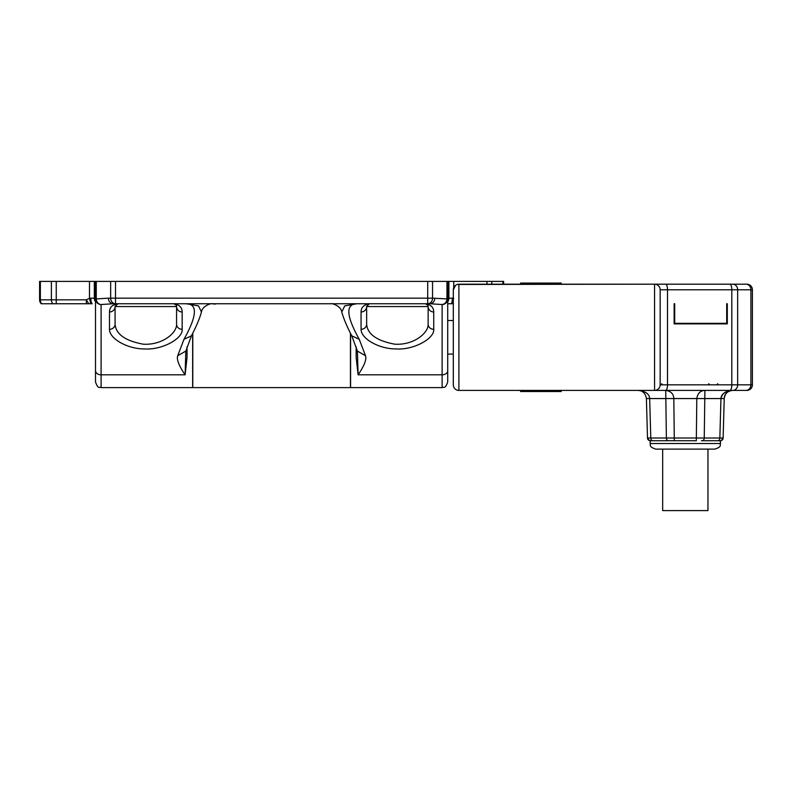 <?xml version="1.0" encoding="UTF-8"?>
<svg xmlns="http://www.w3.org/2000/svg" width="792" height="792" viewBox="0 0 792 792"><rect width="100%" height="100%" fill="white"/><g stroke="black" fill="none" stroke-linecap="round" stroke-linejoin="round"><path stroke-width="1.19" d="M453.301 384.714L453.301 384.823A5.594 5.594 -0 0 0 458.895 390.406L654.568 390.406A5.594 5.594 0 0 0 660.152 384.823L660.152 289.783A5.594 5.594 180 0 0 654.568 284.189L457.192 284.457M455.568 285.288L453.301 289.783L453.301 384.823A5.594 5.594 -0 0 0 458.895 390.406L552.578 390.406L552.578 391.525L520.591 391.525L520.591 390.406M458.895 390.406L458.895 284.199L746.807 284.189A5.594 5.594 0 0 1 752.4 289.783L752.4 384.823L737.659 384.823L737.659 289.783A5.594 4.841 -90 0 0 732.818 284.189L746.064 284.189A5.594 4.841 90 0 1 750.905 289.783L752.4 289.783M453.737 298.505L452.361 298.168C452.272 301.544 451.816 303.405 450.985 303.752L453.301 303.752M450.985 303.752L447.718 303.752L450.985 303.752M39.6 299.841A5.594 5.594 0 0 0 41.194 303.752L41.728 303.752A5.594 4.841 -90 0 1 40.352 299.841L39.6 299.841L39.6 281.398L56.242 281.398L56.242 299.841L51.401 299.841A5.594 4.841 90 0 0 52.787 303.752L56.242 303.752L56.242 299.841L86.338 299.841A11.177 11.177 0 0 1 89.486 298.505L90.852 298.168A5.594 1.376 90 0 0 92.228 303.752L88.763 303.752L86.338 299.841L86.338 303.752L88.763 303.752M52.787 303.752L41.728 303.752M56.242 303.752L86.338 303.752M458.895 284.199L458.895 284.189A5.594 5.594 0 0 0 453.301 289.783M752.4 384.823A5.594 5.594 0 0 1 746.807 390.406L732.818 390.406A5.594 4.841 -90 0 0 737.659 384.823L667.508 384.823L667.508 289.783L660.152 289.783A5.594 5.594 180 0 0 654.568 284.189L732.818 284.189M732.818 390.406L561.201 390.406L561.201 391.525L552.578 391.525M646.401 398.564L647.5 438.006L646.401 398.564L649.678 398.564C649.331 393.881 645.45 391.159 638.025 390.406C642.718 390.595 645.52 393.317 646.401 398.564C645.52 393.317 642.718 390.595 638.025 390.406C645.431 391.149 649.321 393.862 649.678 398.564L724.225 398.564C725.106 393.317 727.907 390.595 732.6 390.406C725.175 391.159 721.294 393.881 720.948 398.564C722.185 393.317 726.066 390.595 732.6 390.406L746.064 390.406A5.594 4.841 90 0 0 750.905 384.823L750.905 289.783L731.808 289.783L731.808 384.823A5.594 1.911 90 0 1 729.887 390.406M552.578 390.406L561.201 390.406M654.568 390.406L665.597 390.406A5.594 1.911 -90 0 0 667.508 384.823L660.152 384.823A5.594 5.594 0 0 1 654.568 390.406L654.568 390.406A5.594 5.594 0 0 0 660.152 384.823A5.594 5.594 0 0 1 654.568 390.406L654.568 284.189M727.303 303.752L726.7 303.752L727.303 303.752L727.303 323.878L674.131 323.878L674.131 303.752L674.695 303.752L674.695 323.324L674.131 323.324M726.7 303.752L726.7 323.324L674.695 323.324M674.695 303.752L674.131 303.752M674.131 323.878L702.781 323.878L702.781 323.324M447.718 354.073L453.301 354.073M447.718 320.522L453.301 320.522M649.678 398.564L650.777 438.006L666.379 438.006L665.726 390.406C670.883 391.159 673.586 393.881 673.824 398.564L674.279 438.006L666.379 438.006A2.792 1.98 90 0 0 668.349 440.728L663.448 440.728M681.536 440.728L674.279 440.728L674.279 438.006L696.346 438.006L696.802 398.564C697.663 393.317 700.356 390.595 704.9 390.406L704.246 438.006L696.346 438.006L696.346 440.728L673.16 440.728M732.6 390.406C727.264 391.159 724.472 393.881 724.225 398.564L723.126 438.006L719.849 438.006L720.948 398.564M652.004 440.728L663.221 440.728M720.255 440.728L720.532 443.52L650.093 443.52L650.282 440.728A2.792 2.792 -109.5 0 1 647.5 438.006A2.792 2.792 -109.4 0 0 650.291 440.728L652.747 440.728A2.792 1.98 -90 0 1 650.777 438.006L647.5 438.006L648.311 439.906L650.291 440.728M657.885 440.728L652.747 440.728M674.279 440.728L668.349 440.728M717.879 440.728C721.957 440.431 720.621 441.926 723.126 438.006A2.792 2.792 109.4 0 1 720.334 440.728L717.879 440.728A2.792 1.98 90 0 0 719.849 438.006L704.246 438.006A2.792 1.98 -90 0 1 702.276 440.728L720.334 440.728A2.792 2.792 116.5 0 0 723.126 438.006L724.225 398.564M701.425 440.728L707.177 440.728M720.532 443.52C719.463 445.173 722.591 446.45 714.938 449.113L655.687 449.113C648.044 446.45 651.163 445.173 650.093 443.52M707.959 449.113L707.959 510.602L662.666 510.602L662.666 449.113M552.578 284.189L552.578 283.071L520.591 283.071L520.591 284.189M552.578 283.071L561.201 283.071L561.201 284.189M56.242 281.398L96.258 281.398L96.258 298.94L95.505 298.94L95.505 281.398M447.718 370.656L447.718 382.021C444.955 389.783 443.797 386.486 442.124 387.615L442.124 374.824A5.594 4.168 0 0 0 447.718 370.656L447.718 281.398L503.623 281.398L503.623 284.189M350.44 333.185L350.44 387.615L192.783 387.615L192.783 333.185M89.486 281.398L89.486 298.505L90.813 303.752M447.718 292.802L447.718 337.303M447.718 281.398L96.258 281.398M434.798 298.168A5.594 4.841 -90 0 1 429.947 303.752L442.124 304.524A5.594 5.574 -0 0 0 447.718 298.94L432.551 298.168A5.594 4.841 90 0 1 427.71 303.752L425.353 303.752L427.799 305.197L428.145 306.553L428.145 324.235A5.594 5.079 0 0 0 433.739 329.314C434.63 338.57 413.612 350.222 395.96 348.935C379.12 348.975 361.023 338.847 361.063 329.314A5.594 5.079 0 0 0 366.647 324.235L366.647 306.553A5.594 5.425 180 0 1 361.063 311.979C361.122 307.385 363.914 304.653 369.448 303.752L356.895 303.752C345.421 304.009 346.203 315.86 359.231 339.303L365.518 355.747C366.765 359.39 364.29 365.746 358.113 374.824L442.124 374.824L442.124 304.524C444.946 304.088 446.559 302.227 446.965 298.94L446.965 281.398M428.145 306.553L366.647 306.553L366.647 324.235C367.498 334.204 376.893 340.857 394.842 344.193C413.87 345.371 428.611 332.858 428.145 324.235L428.145 306.553A2.792 2.792 0 0 0 427.69 305.019A2.792 2.792 0 0 1 428.145 306.553A5.594 5.425 180 0 0 433.739 311.979C433.679 307.385 430.878 304.643 425.353 303.752L427.799 305.197M341.758 312.048L344.708 305.92L356.895 303.752L332.274 303.752M212.167 303.752L330.987 303.752M108.425 298.168A5.594 4.841 90 0 0 113.266 303.752L101.099 304.524A5.594 4.831 -97.3 0 1 96.258 298.94L108.425 298.168L427.71 298.168L427.71 303.752L115.503 303.752A5.594 4.841 -90 0 1 110.662 298.168L110.662 281.398M176.448 305.732A2.792 2.792 0 0 1 176.566 306.553L176.566 324.235C177.032 332.858 162.291 345.371 143.263 344.193C125.314 340.857 115.919 334.204 115.078 324.235L115.078 306.553A5.594 5.425 180 0 1 109.484 311.979C109.544 307.385 112.335 304.653 117.869 303.752L113.266 303.752L115.503 303.752L115.503 281.398M207.365 303.752L173.775 303.752A2.792 2.792 0 0 1 175.517 304.366M95.505 298.94L95.505 370.656L95.505 298.94A5.594 5.574 180 0 0 101.099 304.524L101.099 374.824L185.11 374.824C178.923 365.746 176.458 359.39 177.705 355.747L183.992 339.303C197.02 315.86 197.792 304.009 186.328 303.752L198.505 305.92L201.475 312.008C202.01 306.019 211.682 302.93 212.246 303.752L210.89 303.752M332.412 303.752L341.52 303.752M95.505 288.031L95.505 289.248M95.505 290.446L95.505 291.614M115.078 306.553A2.792 2.792 0 0 1 115.107 306.108A2.792 2.792 0 0 0 115.078 306.553L176.566 306.553A5.594 5.425 180 0 0 182.16 311.979C182.101 307.385 179.299 304.643 173.775 303.752L176.22 305.197L176.566 306.553L176.566 324.235A5.594 5.079 0 0 0 182.16 329.314C183.051 338.57 162.043 350.222 144.382 348.935C127.542 348.975 109.454 338.847 109.484 329.314A5.594 5.079 0 0 0 115.078 324.235L115.078 306.553L117.869 303.752M183.992 339.303L191.456 335.808C196.208 326.7 199.544 318.76 201.475 312.008L201.465 312.058M177.705 355.747L185.823 351.074L191.456 335.808M187.051 346.718L187.051 357.37L185.11 374.824L185.823 351.074M101.099 387.615C99.386 386.357 98.505 390.06 95.505 382.021L95.505 370.656A5.594 4.168 180 0 0 101.099 374.824L101.099 387.615L192.644 387.615L192.644 333.462M176.111 305.019A2.792 2.792 0 0 1 176.438 305.712M115.701 304.781A2.792 2.792 0 0 1 116.226 304.286A2.792 2.792 0 0 0 115.701 304.781M359.231 339.303L351.767 335.808L357.4 351.074L365.518 355.747M357.4 351.074L358.113 374.824L356.162 357.459L356.162 346.718M350.579 333.462L350.579 387.615L442.124 387.615M366.647 306.553A2.792 2.792 0 0 1 366.686 306.108A2.792 2.792 0 0 0 366.647 306.553L369.448 303.752M453.301 300.217L452.41 303.752M729.887 284.189A5.594 1.911 90 0 1 731.808 289.783L667.508 289.783A5.594 1.911 -90 0 0 665.597 284.189M559.805 390.406L559.805 391.525M559.805 283.071L559.805 284.189M448.896 281.398L448.896 298.168L447.718 298.168M453.737 287.625L453.737 281.398M452.361 298.168L448.896 298.168A5.594 4.841 90 0 1 447.718 301.821M486.971 281.398L486.971 284.189M491.812 284.189L491.812 281.398M502.87 281.398L502.87 284.189M95.505 298.168L94.327 298.168L94.327 281.398M95.505 301.821A5.594 4.841 -90 0 1 94.327 298.168L90.852 298.168M51.401 281.398L51.401 299.841L40.352 299.841L40.352 281.398M361.063 329.314L361.063 311.979M433.739 311.979L433.739 329.314M432.551 281.398L432.551 298.168L427.71 298.168L427.71 281.398M109.484 329.314L109.484 311.979M182.16 311.979L182.16 329.314M717.809 383.724L716.691 384.823M708.721 383.724L709.84 384.823M661.904 383.724L660.785 384.823M647.5 438.006C649.222 440.649 650.39 441.56 651.014 440.728M723.126 438.006C721.403 440.649 720.235 441.56 719.611 440.728M351.767 335.808C347.015 326.7 343.678 318.76 341.748 312.008C341.243 305.92 331.234 302.9 330.967 303.752M186.328 303.752L197.683 303.752M198.257 303.752L205.564 303.752M208.326 303.752L210.207 303.752M212.246 303.752L215.196 304.148M173.775 303.752L176.22 305.197"/></g></svg>
